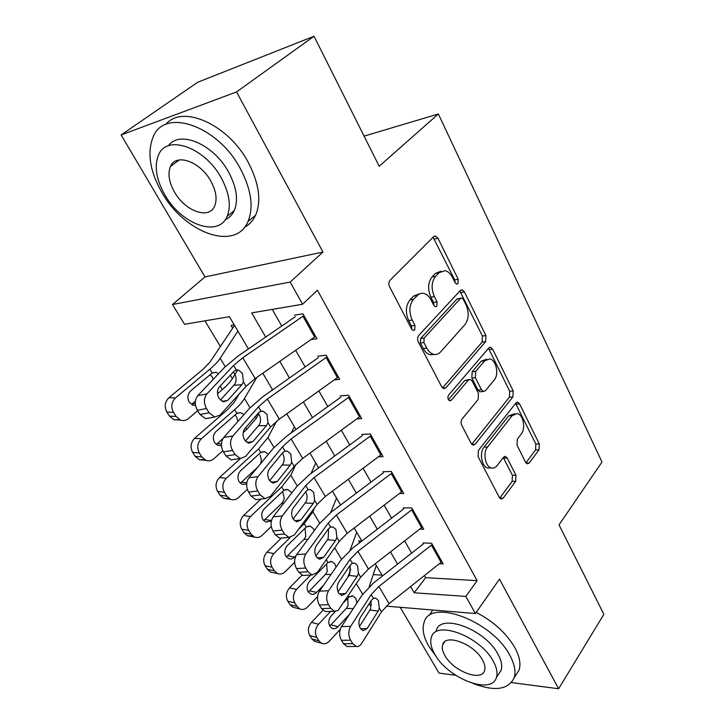 <?xml version="1.0" encoding="UTF-8"?>
<svg xmlns="http://www.w3.org/2000/svg" width="725" height="725" viewBox="0 0 725 725"><rect width="100%" height="100%" fill="white"/><g stroke="black" fill="none" stroke-linecap="round" stroke-linejoin="round"><path stroke-width="1.09" d="M457.955 283.638L458.2 279.306L437.963 238.235L435.517 236.024L433.704 236.622L390.041 280.276C388.636 282.061 388.491 284.254 389.615 286.855L411.601 329.05L413.205 330.473L414.718 329.957L414.999 325.416L412.217 320.042C408.746 311.913 409.172 305.007 413.504 299.316L418.796 294.196L421.134 293.308L423.618 293.353C426.644 294.069 429.137 296.298 431.103 300.032L433.795 305.352L435.399 306.793L436.794 306.303L437.057 301.872L434.375 296.561C431.031 288.55 431.438 281.808 435.58 276.334L439.06 272.718L445.059 270.661C448.05 271.349 450.524 273.597 452.472 277.394L455.073 282.641L456.659 284.091L457.955 283.638M455.119 282.732L454.702 279.895L433.097 237.229M411.782 329.377L411.474 325.906L408.683 320.55L412.217 320.042M433.922 305.569L433.541 302.416L430.858 297.123L434.375 296.561M178.151 160.134L178.214 160.751M525.607 462.278L527.265 463.846L529.25 462.985L539.019 449.799L539.291 443.899L519.598 403.916L517.795 402.212L515.901 403L478.427 450.415L478.092 456.687L499.353 497.513L501.02 499.054L503.195 498.111L515.647 481.318L515.946 475.237L507.21 458.082L505.479 456.469L503.413 457.339L497.132 465.541C495.465 467.634 493.553 468.432 491.387 467.933C485.224 466.773 482.632 452.645 487.562 446.962L512.122 415.688L517.269 413.54C523.26 414.573 525.951 428.475 521.257 434.03L517.324 439.178L517.025 445.204L525.607 462.278M424.451 575.577L425.638 577.653L477.132 580.653L465.84 596.421L475.401 613.531L386.198 606.145M314.025 36.25L236.558 91.93L121.129 134.959L197.581 82.315L314.025 36.25L379.202 166.252L438.362 113.988L601.986 462.015L559.02 524.873L603.871 614.32L558.631 688.75L499.48 579.139L475.401 613.531M121.129 134.959L205.003 276.923L322.96 252.046L236.558 91.93M322.96 252.046L290.181 282.052L302.588 304.246L251.675 312.901L265.703 337.053M477.132 580.653L317.432 290.227L302.588 304.246M485.605 341.674L485.931 335.584L464.399 291.894L462.178 289.855L460.33 290.517L418.724 335.494C417.382 337.306 417.256 339.463 418.325 341.973L441.67 386.769L443.727 388.618L445.902 387.821L485.605 341.674L482.107 342.091L482.433 336.019L459.849 291.033M492.619 349.16L513.2 390.938L512.901 396.928L475.21 444.226L473.026 445.105L471.177 443.419L461.743 425.303C460.737 422.947 460.855 420.835 462.097 418.978L478.11 399.548L478.446 393.349L472.301 381.241L470.308 379.42L468.268 380.199L451.267 400.263L449.745 400.834C447.76 399.52 447.37 397.608 448.585 395.098L488.741 348.018L490.617 347.302L492.619 349.16L489.121 349.559L509.711 391.219L513.2 390.938M400.191 607.305L439.069 673.117L455.681 675.292M511.433 682.578L558.631 688.75M361.82 541.049L358.621 540.95L359.663 542.708M310.971 339.617L316.952 338.792L302.95 313.816L294.504 315.176M334.27 379.9L339.69 379.347L326.141 355.168L317.659 356.22M356.736 418.95L361.712 418.606L348.58 395.197L340.088 395.95M378.432 456.804L383.036 456.641L370.321 433.967L361.802 434.438M399.412 493.526L403.698 493.498L391.373 471.522L382.854 471.73M419.721 529.15L423.744 529.241L411.791 507.926L403.254 507.89M272.247 309.403L281.744 326.014M295.637 350.32L305.143 366.941M318.855 390.911L327.8 406.553M341.33 430.206L349.74 444.923M363.089 468.268L371.001 482.107M384.178 505.144L391.618 518.158M404.623 540.895L411.61 553.121M423.056 542.962L431.583 543.233L443.183 563.905L439.386 563.733M204.93 320.84L220.318 346.432M373.248 574.608L381.993 575.115M234.266 324.918L231.076 325.434L232.553 327.927M438.362 113.988L364.104 136.128M248.439 348.924L229.408 316.68L184.558 324.302L172.496 304.527L290.181 282.052M205.003 276.923L172.496 304.527M371.553 604.94L368.572 604.686M410.604 586.561L414.22 592.778L465.84 596.421M279.814 361.358L289.474 377.979M303.394 401.958L312.484 417.6M326.214 441.244L334.76 455.962M348.317 479.298L356.356 493.136M369.723 516.164L377.281 529.168M390.476 551.897L397.572 564.123M382.483 575.94L375.269 563.733M361.857 541.013L354.181 528.018M340.596 504.999L332.431 491.16M318.656 467.833L309.965 453.125M296.008 429.472L286.765 413.83M272.609 389.86L262.794 373.23M425.638 577.653L414.22 592.778M441.072 271.204L435.553 273.334L439.06 272.718M430.858 297.123C427.523 289.13 427.922 282.406 432.073 276.941L435.553 273.334M419.485 293.824L413.603 296.108L417.129 295.537M408.683 320.55C405.212 312.448 405.647 305.551 409.978 299.878L413.603 296.108M442.531 387.947L482.107 342.091M463.357 299.398L461.816 297.984L460.502 298.455L424.161 338.031L423.889 342.553L426.78 348.118C428.638 351.571 430.967 353.655 433.758 354.371C436.332 354.888 438.598 354.081 440.564 351.951L464.952 324.619C468.848 319.136 469.22 312.548 466.048 304.844L463.357 299.398M460.919 298.12L457.004 298.99L460.502 298.455M434.166 354.443L430.233 354.77C427.433 354.063 425.104 351.987 423.246 348.535L420.355 342.988L420.636 338.484L457.004 298.99M471.767 444.28L509.412 397.2L509.711 391.219M469.129 379.528L464.752 380.516L448.422 399.729M494.196 380.045C499.244 374.526 496.19 359.881 489.765 358.884L484.635 360.86L475.682 371.436L475.346 377.634L481.454 389.715L483.385 391.5L485.397 390.721L494.196 380.045M486.747 359.201L481.137 361.231L484.635 360.86M480.992 391.699L479.877 391.79L477.947 390.014L471.839 377.961L472.174 371.78L481.137 361.231M489.121 349.559L488.369 348.453M514.659 413.712L508.624 415.905L512.122 415.688M490.526 467.951L487.871 468.024C481.699 466.864 479.107 452.781 484.046 447.108L508.624 415.905M499.706 498.075L512.14 481.373L512.439 475.31L503.277 457.52M525.942 462.84L535.548 449.935L535.82 444.044L515.611 403.363M234.547 325.389L210.014 362.02L203.127 369.243L168.889 397.744L175.495 397.925C171.399 402.121 170.719 406.924 173.474 412.326L166.877 412.036C164.131 406.68 164.802 401.913 168.889 397.744M237.891 331.053L220.164 358.304C217.998 361.612 214.564 365.237 209.878 369.179L175.495 397.925M237.746 369.931L235.299 373.901M234.982 374.417L232.417 378.586C230.323 381.966 226.961 385.637 222.348 389.597L217.5 393.748M197.653 410.712L188.518 418.524C186.053 420.527 183.371 421.044 180.489 420.083L173.864 419.739L169.496 416.132L166.877 412.036M195.523 405.474L192.805 405.157L189.216 402.194C187.059 397.898 187.594 394.101 190.811 390.784L212.208 372.994L215.932 372.324L218.633 373.629M169.496 416.132L176.102 416.458L173.474 412.326M176.102 416.458L180.489 420.083M179.483 419.639L173.864 419.739M195.397 401.088L192.306 403.707L195.315 403.807M213.213 379.356L212.153 376.891L210.078 374.617M315.602 336.373L255.182 378.541L246.119 386.298L220.01 415.108L214.7 417.029L209.144 412.815L206.498 408.556L197.363 410.25L200.009 414.473L209.144 412.815M295.338 316.671L238.317 355.884L224.56 367.358L197.78 395.678L206.897 393.892C203.761 398.107 203.625 402.991 206.498 408.556M303.938 315.574L242.793 357.724L233.595 365.436L206.897 393.892M220.364 400.118L234.773 384.25C236.54 381.024 236.513 377.589 234.719 373.946L233.187 372.088M197.363 410.25C194.49 404.731 194.635 399.874 197.78 395.678M209.371 417.981L205.565 418.66L200.009 414.473M243.437 381.83L241.914 384.721L227.623 400.408L223.527 401.886L219.077 398.478C216.829 394.074 216.929 390.213 219.376 386.905L233.876 371.354L236.314 369.958L238.443 370.076L242.467 373.357L243.437 381.83L246.119 386.298M240.41 168.753C218.007 125.797 164.711 107.481 153.283 136.626C146.894 152.377 149.758 170.991 161.883 192.469C184.494 233.069 235.697 251.738 248.032 221.451C253.832 207.169 251.294 189.606 240.41 168.753M244.552 227.242C249.427 224.623 253.125 220.581 255.644 215.117C261.517 200.834 259.079 183.307 248.331 162.536C228.52 124.492 182.256 103.965 165.835 124.428M168.399 145.788C179.519 129.648 213.839 144.23 228.701 172.287C236.658 187.367 238.525 200.118 234.293 210.531C232.299 214.845 229.281 217.908 225.239 219.711M221.324 178.042C204.976 147.238 166.732 133.88 158.548 154.951C154.081 166.125 156.192 179.447 164.883 194.898C181.332 224.469 218.479 238.008 227.142 216.358C231.32 205.954 229.381 193.176 221.324 178.042M174.489 192.034C185.083 211.22 209.135 219.92 214.654 206.045C217.382 199.257 216.104 190.965 210.848 181.168C200.29 161.467 175.785 152.848 170.466 166.478C167.611 173.592 168.952 182.111 174.489 192.034M473.425 683.603C494.758 691.65 508.316 689.738 514.107 677.848C516.055 671.722 514.65 664.263 509.902 655.463C492.103 620.591 429.753 597.908 424.107 622.44C421.914 629.101 423.527 637.112 428.937 646.464L436.477 656.886M515.248 676.072L519.046 670.163C521.021 664.018 519.653 656.551 514.949 647.769C506.485 633.315 493.571 621.524 476.198 612.389M432.716 609.997L429.39 615.226M436.278 630.533C440.474 612.815 485.152 629.228 497.957 654.14C501.455 660.529 502.479 665.958 501.057 670.417L498.247 674.703M493.254 661.227C480.312 636.269 435.526 619.621 431.411 637.293C429.88 642.015 431.049 647.724 434.909 654.412C447.796 678.382 491.577 695.511 496.417 677.494C497.83 673.054 496.77 667.625 493.254 661.227M444.914 655.581C453.225 671.142 481.545 682.116 484.581 670.553C485.505 667.662 484.808 664.127 482.497 659.967C474.168 644.008 445.431 633.224 442.694 644.643C441.724 647.652 442.468 651.304 444.914 655.581M239.168 393.974L234.374 402.031L227.786 409.426L194.617 438.29L201.323 438.788C197.354 443.011 196.702 447.751 199.357 452.989L192.66 452.382C190.013 447.18 190.666 442.486 194.617 438.29M256.804 377.408L244.47 398.542C242.44 401.976 239.159 405.701 234.619 409.688L201.323 438.788M272.301 389.325L271.621 390.558M258.707 413.893L256.333 418.18L246.69 429.454L243.138 432.626M222.811 450.769L213.92 458.708C211.437 460.801 208.773 461.345 205.909 460.357L199.185 459.686L195.197 456.342L192.66 452.382M221.433 445.567L217.881 445.404L214.6 442.649C212.516 438.48 213.032 434.728 216.15 431.393L236.876 413.377L240.673 412.661L243.663 414.365M195.197 456.342L201.903 456.977L199.357 452.989M201.903 456.977L205.909 460.357M204.55 459.668L199.185 459.686M216.141 444.398L217.292 443.573L221.415 443.899M222.947 438.562L217.292 443.573M237.891 421.47L236.522 416.721L234.963 414.881M240.41 458.544L219.512 477.512L226.3 478.31C222.457 482.56 221.823 487.227 224.397 492.311L217.609 491.405C215.044 486.357 215.678 481.726 219.512 477.512M276.533 421.261L268.005 437.501L258.571 448.893L226.3 478.31M294.368 426.699L291.287 432.879M279.343 456.813L269.99 468.268M247.343 489.348L238.489 497.586C236.006 499.761 233.35 500.332 230.523 499.317L223.717 498.356L220.056 495.238L217.609 491.405M246.663 484.137L242.159 484.345L239.159 481.781C237.138 477.739 237.646 474.041 240.664 470.679L260.755 452.472L264.607 451.693L267.688 453.669M220.056 495.238L226.852 496.172L224.397 492.311M226.852 496.172L230.523 499.317M228.873 498.383L223.717 498.356M240.22 483.086L241.47 482.161L246.799 482.805M257.638 467.244L241.47 482.161M260.683 463.565L261.435 459.741L260.112 455.282M260.955 499.081L243.6 515.475L250.478 516.553C246.745 520.831 246.128 525.435 248.621 530.365L241.76 529.178C239.277 524.275 239.893 519.707 243.6 515.475M295.99 464.281L290.798 475.237L281.753 486.856L250.478 516.553M315.774 462.958L311.043 473.443M271.277 526.495L262.269 535.213C259.795 537.47 257.157 538.068 254.366 537.026L247.479 535.793L244.126 532.884L241.76 529.178M271.331 521.067L265.685 522.054L262.93 519.662C260.973 515.738 261.462 512.086 264.389 508.714L283.874 490.317L287.762 489.484L291.214 492.193M244.126 532.884L250.995 534.107L248.621 530.365M250.995 534.107L254.366 537.026M252.481 535.847L247.479 535.793M263.574 520.523L264.888 519.526L271.44 520.568M283.738 503.277L281.726 503.368L264.888 519.526M281.726 503.368L283.656 500.486L284.218 498.184L282.968 492.638M281.4 538.041L266.936 552.232L273.878 553.583C270.262 557.869 269.664 562.419 272.074 567.213L265.142 565.763C262.74 560.996 263.338 556.492 266.936 552.232M314.65 507.708L312.892 511.814L304.228 523.64L298.564 529.223M290.181 537.497L273.878 553.583M336.545 498.138L330.709 512.439M294.667 562.247L285.306 571.662C282.841 573.982 280.231 574.617 277.476 573.557L270.525 572.061L267.434 569.352L265.142 565.763M286.248 556.773L287.571 555.731L294.577 557.09C292.664 558.884 290.634 559.383 288.487 558.576L285.949 556.347C284.055 552.532 284.535 548.934 287.372 545.544L306.276 526.993L310.182 526.096L313.381 528.643L314.26 530.637M267.434 569.352L274.376 570.829L272.074 567.213M274.376 570.829L277.476 573.557M294.577 557.09L296.063 555.595M272.917 572.578L270.525 572.061M307.853 539.382L303.92 539.445L287.571 555.731M303.92 539.445L305.787 536.563L305.116 528.842M338.358 376.964L279.324 419.15L270.552 426.989L245.576 456.46L240.247 458.517L235.136 454.593L232.571 450.479L223.427 451.865L225.983 455.952L235.136 454.593M318.429 357.588L262.722 396.829L249.4 408.438L223.771 437.438L232.906 435.961C229.907 440.247 229.798 445.087 232.571 450.479M327.075 356.836L267.353 399.013L258.435 406.816L232.906 435.961M245.385 441.117L259.269 424.778C260.964 421.533 260.937 418.144 259.197 414.618M223.427 451.865C220.654 446.509 220.762 441.697 223.771 437.438M234.501 459.351L231.103 459.84L225.983 455.952M267.96 422.675L266.501 425.593L252.826 441.634L248.72 443.22L244.615 440.048C242.44 435.77 242.522 431.955 244.86 428.593L258.725 412.661L261.063 411.193L263.302 411.283L266.999 414.337L267.96 422.675L270.552 426.989M360.388 416.259L302.697 458.436L294.187 466.365L270.289 496.435L264.969 498.619L260.248 494.967L257.774 490.988L248.612 492.085L251.086 496.036L260.248 494.967M340.786 397.2L286.339 436.441L273.416 448.186L248.892 477.802L258.037 476.615C255.173 480.965 255.082 485.75 257.774 490.988M349.459 396.765L291.106 438.951L282.469 446.836L258.037 476.615M269.637 480.729L282.977 464C284.599 460.728 284.562 457.384 282.886 453.968M248.612 492.085C245.929 486.883 246.02 482.125 248.892 477.802M258.834 499.317L255.807 499.661L251.086 496.036M291.677 462.188L290.29 465.124L277.204 481.5L273.089 483.185L269.301 480.231C267.199 476.08 267.253 472.301 269.492 468.885L282.768 452.618L285.007 451.077L287.336 451.14L290.734 453.986L291.677 462.188L294.187 466.365M381.731 454.321L325.317 496.471L317.07 504.473L294.178 535.086L288.885 537.406L284.526 533.99L282.134 530.147L272.962 530.972L275.355 534.796L284.526 533.99M362.446 435.571L309.203 474.802L296.67 486.656L273.189 516.834L282.333 515.919C279.596 520.323 279.533 525.063 282.134 530.147M371.146 435.444L314.097 477.603L305.714 485.569L282.333 515.919M293.136 519.009L305.932 501.963C307.482 498.682 307.445 495.383 305.814 492.067M272.962 530.972C270.362 525.924 270.443 521.212 273.189 516.834M282.406 537.959L279.723 538.186L275.355 534.796M314.641 500.422L313.309 503.386L300.775 520.07L296.688 521.855L293.181 519.091C291.133 515.058 291.178 511.315 293.317 507.862L306.022 491.278L308.179 489.665L310.572 489.701L313.708 492.366L314.641 500.422L317.07 504.473M402.42 491.215L347.23 533.319L339.218 541.385L317.305 572.487L312.049 574.943L308.007 571.744L305.696 568.028L296.534 568.599L298.845 572.297L308.007 571.744M383.434 472.754L331.352 511.959L319.19 523.912L296.688 554.607L305.841 553.945C303.222 558.395 303.177 563.089 305.696 568.028M392.153 472.908L336.364 515.04L328.235 523.069L305.841 553.945M315.919 556.039L328.153 538.748L328.561 530.02M296.534 568.599C294.006 563.697 294.06 559.029 296.688 554.607M305.261 575.333L302.887 575.469L298.845 572.297M336.871 537.461L335.603 540.442L323.595 557.389L319.526 559.283L316.281 556.7C314.306 552.785 314.333 549.079 316.372 545.581L328.552 528.715L330.618 527.039L333.056 527.039L335.965 529.531L336.871 537.461L339.218 541.385M301.99 575.179L289.547 587.857L296.552 589.452C293.045 593.757 292.456 598.243 294.794 602.901L287.798 601.206C285.469 596.575 286.049 592.126 289.547 587.857M310.644 575.025L296.552 589.452M332.657 550.701L328.724 556.283M356.718 532.304L350.121 550.148M317.586 596.584L307.627 606.97C305.171 609.362 302.597 610.024 299.878 608.955L292.873 607.224L290.027 604.686L287.798 601.206M308.261 591.899L309.566 590.83L316.626 592.425C314.722 594.273 312.711 594.799 310.599 593.983L308.261 591.89C306.421 588.183 306.883 584.631 309.647 581.232L327.99 562.546L331.905 561.594L334.877 563.978L336.01 567.222M290.027 604.686L297.023 606.408L294.794 602.901M297.023 606.408L299.878 608.955M316.626 592.425L323.586 585.193M294.912 607.722L292.873 607.224M330.99 574.49L325.434 574.427L309.566 590.83M325.434 574.427L327.256 571.545L326.594 563.95M422.476 526.984L368.472 569.025L360.697 577.145L338.049 610.468L334.479 611.275L330.736 608.284L328.498 604.686L319.335 605.022L321.583 608.601L330.736 608.284M403.78 508.814L352.812 547.964L341.004 560.008L319.444 591.165L328.588 590.739C326.087 595.243 326.06 599.883 328.498 604.686M412.525 509.231L357.933 551.308L350.039 559.401L328.588 590.739M338.013 591.845L349.704 574.381L350.184 566.053M319.335 605.022C316.897 600.255 316.934 595.633 319.444 591.165M327.419 611.501L325.326 611.574L321.583 608.601M358.413 573.348L357.208 576.339L345.698 593.539L341.665 595.533L338.647 593.104C336.735 589.298 336.744 585.628 338.702 582.103L350.365 564.974L352.35 563.252L354.833 563.207L357.516 565.545L358.413 573.348L360.697 577.145M361.132 541.022L360.642 541.956M350.746 569.197L347.782 577.408M322.951 610.269L311.469 622.394L318.529 624.225C315.121 628.539 314.55 632.961 316.816 637.493L309.765 635.562C307.5 631.058 308.071 626.672 311.469 622.394M330.6 611.402L318.529 624.225M376.302 565.482L369.197 586.697M340.224 629.363L329.259 641.208C326.83 643.664 324.283 644.353 321.619 643.274L314.55 641.308L311.922 638.942L309.765 635.562M343.976 602.267L349.042 597.019L352.966 596.013L355.721 598.261L356.927 602.992M311.922 638.942L318.982 640.891L316.816 637.493M318.982 640.891L321.619 643.274M329.639 625.929L330.899 624.868L338.004 626.69L349.577 614.22M338.004 626.69C336.11 628.593 334.125 629.128 332.05 628.303L329.884 626.355C328.108 622.748 328.552 619.241 331.234 615.833L335.421 611.383M316.29 641.797L314.55 641.308M353.247 608.619L346.305 608.357L330.899 624.868M346.305 608.357L348.082 605.484L347.828 598.75M441.933 561.685L389.062 603.644L381.504 611.818L361.376 643.782C359.935 645.957 358.222 646.854 356.229 646.473L352.749 643.673L350.583 640.184L341.43 640.302L343.605 643.764L352.749 643.673M423.518 543.795L373.629 582.873L362.156 594.998L341.484 626.581L350.619 626.382C348.227 630.913 348.208 635.517 350.583 640.184M432.281 544.466L378.849 586.471L371.182 594.609L350.619 626.382M359.464 626.5L370.584 608.946L371.146 601.007M341.43 640.302C339.064 635.662 339.083 631.094 341.484 626.581M348.924 646.537L347.085 646.555L343.605 643.764M379.293 608.13L378.142 611.139L367.113 628.566L363.116 630.65L360.316 628.376C358.458 624.678 358.458 621.044 360.334 617.482L371.508 600.119L373.42 598.342L375.931 598.261L378.414 600.445L379.293 608.13L381.504 611.818M454.702 279.895L458.2 279.306M411.474 325.906L414.999 325.416M433.541 302.416L437.057 301.872M432.073 276.941L435.58 276.334M409.978 299.878L413.504 299.316M434.465 238.951L437.963 238.235M442.712 388.102L445.902 387.821M460.901 292.447L464.399 291.894M482.433 336.019L485.931 335.584M420.636 338.484L424.161 338.031M420.355 342.988L423.889 342.553M423.246 348.535L426.78 348.118M509.412 397.2L512.901 396.928M471.848 444.38L475.21 444.226M464.752 380.516L468.268 380.199M449.002 400.436L451.267 400.263M472.174 371.78L475.682 371.436M471.839 377.961L475.346 377.634M477.947 390.014L481.454 389.715M484.046 447.108L487.562 446.962M503.703 458.2L507.21 458.082M512.439 475.31L515.946 475.237M512.14 481.373L515.647 481.318M499.743 498.12L503.195 498.111M516.109 404.169L519.598 403.916M535.82 444.044L539.291 443.899M535.548 449.935L539.019 449.799M526.123 463.067L529.25 462.985M222.348 389.597L220.183 386.044M232.417 378.586L230.342 375.142M225.221 366.669L220.164 358.304M212.208 372.994L209.878 369.179M233.595 365.436L236.314 369.958M242.793 357.724L255.182 378.541M302.968 316.263L314.641 337.062M222.158 401.433L227.623 400.408M241.914 384.721L234.039 385.238M246.69 429.454L245.63 427.705M256.333 418.18L255.345 416.549M250.025 407.74L244.47 398.542M236.876 413.377L234.619 409.688M274.023 447.47L268.005 437.501M260.755 452.472L258.571 448.893M297.25 485.922L290.798 475.237M283.874 490.317L281.753 486.856M319.743 523.169L312.892 511.814M306.276 526.993L304.228 523.64M258.435 406.816L261.063 411.193M267.353 399.013L279.324 419.15M326.123 357.516L337.424 377.653M247.007 442.54L252.826 441.634M266.501 425.593L258.571 425.783M282.469 446.836L285.007 451.077M291.106 438.951L302.697 458.436M348.535 397.454L359.482 416.947M271.096 482.261L277.204 481.5M290.29 465.124L282.306 465.015M305.714 485.569L308.179 489.665M314.097 477.603L325.317 496.471M370.248 436.124L380.843 455.01M294.468 520.677L300.775 520.07M313.309 503.386L305.288 502.996M328.235 523.069L330.618 527.039M336.364 515.04L347.23 533.319M391.273 473.597L401.55 491.903M317.142 557.842L323.595 557.389M335.603 540.442L327.546 539.79M341.548 559.247L334.66 547.855M327.99 562.546L326.277 559.754M350.039 559.401L352.35 563.252M357.933 551.308L368.472 569.025M411.664 509.92L421.624 527.673M339.155 593.829L345.698 593.539M357.208 576.339L349.115 575.442M362.672 594.237L356.319 583.716M349.042 597.019L348.29 595.778M371.182 594.609L373.42 598.342M378.849 586.471L389.062 603.644M431.438 545.155L441.099 562.373M360.533 628.702L367.113 628.566M378.142 611.139L370.022 610.006M434.076 236.323L435.517 236.024M460.892 290.063L462.178 289.855M430.233 354.77L433.758 354.371M479.877 391.79L483.385 391.5M489.484 347.429L490.617 347.302M487.871 468.024L491.387 467.933M504.509 456.505L505.479 456.469M516.807 402.284L517.795 402.212M212.425 372.877L215.932 372.324M235.208 370.339L238.443 370.076M205.565 418.66L214.7 417.029M179.365 159.899L170.466 166.478M234.293 210.531L227.142 216.358M248.032 221.451L255.644 215.117M444.742 641.752L442.694 644.643M501.057 670.417L496.417 677.494M514.107 677.848L519.046 670.163M237.564 413.032L240.673 412.661M261.852 451.929L264.607 451.684M285.333 489.62L287.762 489.484M308.053 526.16L310.182 526.096M260.438 411.392L263.302 411.283M231.103 459.84L240.247 458.517M284.798 451.14L287.336 451.14M255.807 499.661L264.969 498.619M308.333 489.62L310.572 489.701M279.723 538.186L288.885 537.406M331.089 526.903L333.056 527.039M302.887 575.469L312.049 574.943M330.029 561.585L331.905 561.594M353.102 563.035L354.833 563.207M325.326 611.574L334.479 611.275M351.317 595.968L352.966 596.013M374.417 598.071L375.931 598.261M347.085 646.555L356.229 646.473"/></g></svg>
